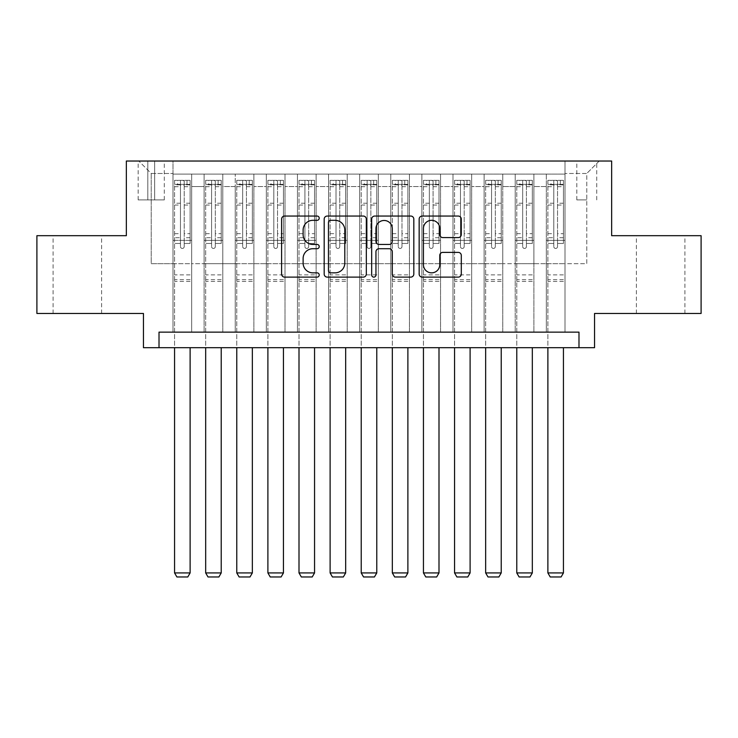 <?xml version="1.0" encoding="UTF-8"?>
<svg xmlns="http://www.w3.org/2000/svg" width="738" height="738" viewBox="0 0 738 738"><rect width="100%" height="100%" fill="white"/><g stroke="black" fill="none" stroke-linecap="round" stroke-linejoin="round"><path stroke-width="0.55" stroke-dasharray="3.69 2.77" d="M319.222 218.18A2.14 2.14 0 0 0 317.091 216.049L284.647 216.049A3.053 3.053 0 0 0 281.593 219.103L281.593 274.066A3.053 3.053 0 0 0 284.647 277.119L317.091 277.119A2.14 2.14 0 0 0 319.222 274.979A2.14 2.14 0 0 0 317.091 272.848L312.894 272.848A9.769 9.769 0 0 1 303.115 263.069L303.115 258.494A9.769 9.769 0 0 1 312.894 248.715L317.091 248.715A2.14 2.14 0 0 0 319.222 246.584A2.14 2.14 0 0 0 317.091 244.444L312.894 244.444A9.769 9.769 0 0 1 303.115 234.675L303.115 230.09A9.769 9.769 0 0 1 312.894 220.321L317.091 220.321A2.14 2.14 0 0 0 319.222 218.18M660.658 235.69L636.387 235.69L660.658 235.69M660.658 313.466L636.387 313.466L660.658 313.466M77.342 235.69L101.613 235.69L77.342 235.69M77.342 313.466L101.613 313.466L77.342 313.466M586.775 161.032L576.812 161.032L586.775 161.032M586.775 199.915L576.812 199.915L586.775 199.915M701.1 235.69L701.1 313.466L594.551 313.466L594.551 347.69L143.449 347.69L143.449 313.466L36.9 313.466L36.9 235.69L126.346 235.69L126.346 161.032L611.654 161.032L611.654 235.69L701.1 235.69M564.994 332.137L564.994 174.094L173.006 174.094L173.006 332.137L191.677 332.137L173.006 332.137L191.677 332.137L173.006 332.137L173.006 174.094L191.677 174.094L191.677 332.137L191.677 174.094L191.677 263.697L204.112 263.697L191.677 263.697L191.677 174.094L173.006 174.094L564.994 174.094L564.994 332.137L546.323 332.137L546.323 174.094L515.216 174.094L515.216 332.137L515.216 174.094L533.888 174.094L533.888 332.137L533.888 174.094L533.888 263.697L533.888 174.094L546.323 174.094L546.323 332.137L564.994 332.137L546.323 332.137L564.994 332.137L564.994 173.476L564.994 263.697L586.775 263.697L586.775 173.476L564.994 173.476L586.775 173.476L586.775 263.697L564.994 263.697L564.994 240.357L564.994 332.137M515.216 332.137L533.888 332.137L515.216 332.137L533.888 332.137L515.216 332.137L515.216 240.357L515.216 263.697L502.772 263.697L502.772 186.539L502.772 263.697L515.216 263.697L515.216 186.539L515.216 263.697L546.323 263.697L533.888 263.697L533.888 240.357L533.888 263.697L515.216 263.697L515.216 240.357L533.888 240.357L533.888 332.137L533.888 240.357L515.216 240.357L515.216 332.137M502.772 332.137L502.772 174.094L484.11 174.094L484.11 332.137L484.11 174.094L502.772 174.094L502.772 332.137L484.11 332.137L502.772 332.137L484.11 332.137L502.772 332.137L502.772 240.357L502.772 332.137M471.665 332.137L471.665 174.094L452.994 174.094L452.994 332.137L452.994 174.094L471.665 174.094L471.665 332.137L452.994 332.137L471.665 332.137L452.994 332.137L471.665 332.137L471.665 186.539L471.665 263.697L484.11 263.697L471.665 263.697L471.665 240.357L471.665 332.137M440.549 332.137L440.549 174.094L421.887 174.094L421.887 332.137L421.887 174.094L440.549 174.094L440.549 332.137L421.887 332.137L440.549 332.137L421.887 332.137L440.549 332.137L440.549 186.539L440.549 263.697L452.994 263.697L440.549 263.697L440.549 240.357L440.549 332.137M409.442 332.137L409.442 174.094L390.78 174.094L390.78 332.137L390.78 174.094L409.442 174.094L409.442 332.137L390.78 332.137L409.442 332.137L390.78 332.137L409.442 332.137L409.442 186.539L409.442 263.697L421.887 263.697L409.442 263.697L409.442 240.357L409.442 332.137M378.336 332.137L378.336 174.094L359.664 174.094L359.664 332.137L359.664 174.094L378.336 174.094L378.336 332.137L359.664 332.137L378.336 332.137L359.664 332.137L378.336 332.137L378.336 186.539L378.336 263.697L390.78 263.697L378.336 263.697L378.336 240.357L378.336 332.137M347.22 332.137L347.22 174.094L328.558 174.094L328.558 332.137L328.558 174.094L347.22 174.094L347.22 332.137L328.558 332.137L347.22 332.137L328.558 332.137L347.22 332.137L347.22 186.539L347.22 263.697L359.664 263.697L347.22 263.697L347.22 240.357L347.22 332.137M316.113 332.137L316.113 174.094L297.451 174.094L297.451 332.137L297.451 174.094L316.113 174.094L316.113 332.137L297.451 332.137L316.113 332.137L297.451 332.137L316.113 332.137L316.113 186.539L316.113 263.697L328.558 263.697L316.113 263.697L316.113 240.357L316.113 332.137M285.006 332.137L285.006 174.094L266.335 174.094L266.335 332.137L266.335 174.094L285.006 174.094L285.006 332.137L266.335 332.137L285.006 332.137L266.335 332.137L285.006 332.137L285.006 186.539L285.006 263.697L297.451 263.697L285.006 263.697L285.006 240.357L285.006 332.137M253.89 332.137L253.89 174.094L235.228 174.094L235.228 332.137L235.228 174.094L253.89 174.094L253.89 332.137L235.228 332.137L253.89 332.137L235.228 332.137L253.89 332.137L253.89 186.539L253.89 263.697L266.335 263.697L253.89 263.697L253.89 240.357L253.89 332.137M222.784 332.137L222.784 174.094L204.112 174.094L204.112 332.137L204.112 174.094L222.784 174.094L222.784 332.137L204.112 332.137L222.784 332.137L204.112 332.137L222.784 332.137L222.784 240.357L222.784 332.137M546.323 186.539L546.323 263.697L546.323 174.094L546.323 186.539L533.888 186.539L546.323 186.539M484.11 186.539L484.11 263.697L484.11 174.094L471.665 174.094L471.665 186.539L471.665 174.094L484.11 174.094L484.11 186.539L471.665 186.539L484.11 186.539M452.994 186.539L452.994 263.697L452.994 174.094L440.549 174.094L440.549 186.539L440.549 174.094L452.994 174.094L452.994 186.539L440.549 186.539L452.994 186.539M421.887 186.539L421.887 263.697L421.887 174.094L409.442 174.094L409.442 186.539L409.442 174.094L421.887 174.094L421.887 186.539L409.442 186.539L421.887 186.539M390.78 186.539L390.78 263.697L390.78 174.094L378.336 174.094L378.336 186.539L378.336 174.094L390.78 174.094L390.78 186.539L378.336 186.539L390.78 186.539M359.664 186.539L359.664 263.697L359.664 174.094L347.22 174.094L347.22 186.539L347.22 174.094L359.664 174.094L359.664 186.539L347.22 186.539L359.664 186.539M328.558 186.539L328.558 263.697L328.558 174.094L316.113 174.094L316.113 186.539L316.113 174.094L328.558 174.094L328.558 186.539L316.113 186.539L328.558 186.539M297.451 186.539L297.451 263.697L297.451 174.094L285.006 174.094L285.006 186.539L285.006 174.094L297.451 174.094L297.451 186.539L285.006 186.539L297.451 186.539M266.335 186.539L266.335 263.697L266.335 174.094L253.89 174.094L253.89 186.539L253.89 174.094L266.335 174.094L266.335 186.539L253.89 186.539L266.335 186.539M222.784 186.539L222.784 263.697L222.784 174.094L222.784 186.539L235.228 186.539L235.228 263.697L222.784 263.697L235.228 263.697L235.228 174.094L222.784 174.094L235.228 174.094L235.228 186.539L222.784 186.539M159.011 347.69L159.011 332.137L159.011 347.69L159.011 332.137L578.989 332.137L159.011 332.137L578.989 332.137L578.989 347.69M147.803 161.032L138.163 161.032L147.803 161.032L147.803 199.915L138.163 199.915L154.648 199.915L147.803 199.915L147.803 161.032M154.648 161.032L164.297 161.032L154.648 161.032L154.648 199.915L164.297 199.915L154.648 199.915L154.648 161.032M564.994 161.032L173.006 161.032L599.219 161.032L564.994 161.032L564.994 174.094L564.994 161.032M173.006 161.032L138.781 161.032L173.006 161.032L173.006 263.697L151.225 263.697L151.225 173.476L173.006 173.476L151.225 173.476L138.781 161.032L151.225 173.476L151.225 263.697L173.006 263.697L173.006 161.032M204.112 186.539L204.112 263.697L204.112 174.094L191.677 174.094L204.112 174.094L204.112 186.539L191.677 186.539L204.112 186.539M515.216 174.094L502.772 174.094L502.772 186.539L502.772 174.094L515.216 174.094L515.216 186.539L515.216 174.094M484.11 263.697L502.772 263.697L484.11 263.697L484.11 240.357L484.11 263.697M452.994 263.697L471.665 263.697L452.994 263.697L452.994 240.357L452.994 263.697M421.887 263.697L440.549 263.697L421.887 263.697L421.887 240.357L421.887 263.697M390.78 263.697L409.442 263.697L390.78 263.697L390.78 240.357L390.78 263.697M359.664 263.697L378.336 263.697L359.664 263.697L359.664 240.357L359.664 263.697M328.558 263.697L347.22 263.697L328.558 263.697L328.558 240.357L328.558 263.697M297.451 263.697L316.113 263.697L297.451 263.697L297.451 240.357L297.451 263.697M266.335 263.697L285.006 263.697L266.335 263.697L266.335 240.357L266.335 263.697M235.228 263.697L253.89 263.697L235.228 263.697L235.228 240.357L235.228 263.697M204.112 263.697L222.784 263.697L222.784 240.357L222.784 263.697L204.112 263.697L204.112 240.357L222.784 240.357L204.112 240.357L204.112 332.137L204.112 263.697M173.006 263.697L191.677 263.697L191.677 240.357L191.677 332.137L191.677 240.357L191.677 263.697L173.006 263.697L173.006 240.357L191.677 240.357L173.006 240.357L173.006 332.137L173.006 263.697M546.323 263.697L564.994 263.697L546.323 263.697L546.323 240.357L546.323 263.697M173.006 240.357L191.677 240.357L173.006 240.357M204.112 240.357L222.784 240.357L204.112 240.357M235.228 240.357L253.89 240.357L235.228 240.357L235.228 332.137L235.228 240.357L253.89 240.357L235.228 240.357M266.335 240.357L285.006 240.357L266.335 240.357L266.335 332.137L266.335 240.357L285.006 240.357L266.335 240.357M297.451 240.357L316.113 240.357L297.451 240.357L297.451 332.137L297.451 240.357L316.113 240.357L297.451 240.357M328.558 240.357L347.22 240.357L328.558 240.357L328.558 332.137L328.558 240.357L347.22 240.357L328.558 240.357M359.664 240.357L378.336 240.357L359.664 240.357L359.664 332.137L359.664 240.357L378.336 240.357L359.664 240.357M390.78 240.357L409.442 240.357L390.78 240.357L390.78 332.137L390.78 240.357L409.442 240.357L390.78 240.357M421.887 240.357L440.549 240.357L421.887 240.357L421.887 332.137L421.887 240.357L440.549 240.357L421.887 240.357M452.994 240.357L471.665 240.357L452.994 240.357L452.994 332.137L452.994 240.357L471.665 240.357L452.994 240.357M484.11 240.357L502.772 240.357L484.11 240.357L484.11 332.137L484.11 240.357L502.772 240.357L484.11 240.357M515.216 240.357L533.888 240.357L515.216 240.357M546.323 240.357L564.994 240.357L546.323 240.357L546.323 332.137L546.323 240.357L564.994 240.357L546.323 240.357M599.219 161.032L586.775 173.476L599.219 161.032M366.325 274.066L366.325 219.103A3.053 3.053 0 0 0 363.271 216.049L327.238 216.049A3.053 3.053 0 0 0 324.185 219.103L324.185 274.066A3.053 3.053 0 0 0 327.238 277.119L363.271 277.119A3.053 3.053 0 0 0 366.325 274.066M330.596 220.321A2.14 2.14 0 0 0 328.465 222.461L328.465 270.708A2.14 2.14 0 0 0 330.596 272.848L335.024 272.848A9.769 9.769 0 0 0 344.803 263.069L344.803 230.09A9.769 9.769 0 0 0 335.024 220.321L330.596 220.321M374.729 216.049L410.762 216.049A3.053 3.053 0 0 1 413.815 219.103L413.815 274.066A3.053 3.053 0 0 1 410.762 277.119L395.337 277.119A3.053 3.053 0 0 1 392.284 274.066L392.284 251.769A3.053 3.053 0 0 0 389.23 248.715L379 248.715A3.053 3.053 0 0 0 375.946 251.769L375.946 274.979A2.14 2.14 0 0 1 373.806 277.119A2.14 2.14 0 0 1 371.675 274.979L371.675 219.103A3.053 3.053 0 0 1 374.729 216.049M392.284 228.642A8.164 8.164 0 0 0 384.12 220.477A8.164 8.164 0 0 0 375.946 228.642L375.946 241.391A3.053 3.053 0 0 0 379 244.444L389.23 244.444A3.053 3.053 0 0 0 392.284 241.391L392.284 228.642M442.818 237.571L458.243 237.571A3.053 3.053 0 0 0 461.296 234.518L461.296 219.103A3.053 3.053 0 0 0 458.243 216.049L422.21 216.049A3.053 3.053 0 0 0 419.156 219.103L419.156 274.066A3.053 3.053 0 0 0 422.21 277.119L458.243 277.119A3.053 3.053 0 0 0 461.296 274.066L461.296 255.44A3.053 3.053 0 0 0 458.243 252.387L442.818 252.387A3.053 3.053 0 0 0 439.765 255.44L439.765 264.674A8.164 8.164 0 0 1 431.601 272.848A8.164 8.164 0 0 1 423.428 264.674L423.428 228.485A8.164 8.164 0 0 1 431.601 220.321A8.164 8.164 0 0 1 439.765 228.485L439.765 234.518A3.053 3.053 0 0 0 442.818 237.571M180.469 246.584A1.863 1.863 90 0 0 182.341 248.448A1.863 1.863 -90 0 1 180.469 246.584L180.469 243.466L180.469 246.584M187.009 180.321L187.009 184.362L190.118 184.362L190.118 180.321L174.565 180.321L174.565 572.928L190.118 572.928L190.118 347.69M174.565 180.321L174.565 347.69M190.118 184.362L190.118 243.466L184.205 243.466L184.205 246.584A1.863 1.863 -90 0 1 182.341 248.448A1.863 1.863 90 0 0 184.205 246.584L184.205 233.66L190.118 233.66M190.118 180.321L190.118 243.466L184.205 243.466L184.205 180.699L180.469 180.699L180.469 237.71L174.565 237.71M187.009 184.362L177.673 184.362L177.673 180.321M174.565 184.362L177.673 184.362M174.565 233.66L180.469 233.66L180.469 243.466L180.469 237.71M180.469 233.66L180.469 185.183L184.205 185.183L184.205 233.66M190.035 180.321L174.638 180.321L190.035 180.321M174.638 184.362L190.035 184.362L174.638 184.362M190.118 281.427L174.565 281.427M174.565 572.928L176.899 576.968L187.784 576.968L190.118 572.928M184.205 185.183L184.205 180.699M180.469 185.183L180.469 180.699L180.469 185.183M211.585 246.584A1.863 1.863 89.9 0 0 213.448 248.448A1.863 1.863 -90.1 0 1 211.585 246.584L211.585 243.466L211.585 246.584M218.116 180.321L218.116 184.362L221.225 184.362L221.225 180.321L205.671 180.321L205.671 572.928L221.225 572.928L221.225 347.69M205.671 180.321L205.671 347.69M221.225 184.362L221.225 243.466L215.321 243.466L215.321 246.584A1.863 1.863 -90.1 0 1 213.448 248.448A1.863 1.863 89.9 0 0 215.321 246.584L215.321 233.66L221.225 233.66M221.225 180.321L221.225 243.466L215.321 243.466L215.321 180.699L211.585 180.699L211.585 237.71L205.671 237.71M218.116 184.362L208.78 184.362L208.78 180.321M205.671 184.362L208.78 184.362M205.671 233.66L211.585 233.66L211.585 243.466L211.585 237.71M211.585 233.66L211.585 185.183L215.321 185.183L215.321 233.66M221.151 180.321L205.754 180.321L221.151 180.321M205.754 184.362L221.151 184.362L205.754 184.362M221.225 281.427L205.671 281.427M205.671 572.928L208.005 576.968L218.891 576.968L221.225 572.928M215.321 185.183L215.321 180.699M211.585 185.183L211.585 180.699L211.585 185.183M242.691 246.584A1.863 1.863 89.9 0 0 244.564 248.448A1.863 1.863 -90.1 0 1 242.691 246.584L242.691 243.466L242.691 246.584M249.223 180.321L249.223 184.362L252.341 184.362L252.341 180.321L236.778 180.321L236.778 572.928L252.341 572.928L252.341 347.69M236.778 180.321L236.778 347.69M252.341 184.362L252.341 243.466L246.427 243.466L246.427 246.584A1.863 1.863 -90.1 0 1 244.564 248.448A1.863 1.863 89.9 0 0 246.427 246.584L246.427 233.66L252.341 233.66M252.341 180.321L252.341 243.466L246.427 243.466L246.427 180.699L242.691 180.699L242.691 237.71L236.778 237.71M249.223 184.362L239.896 184.362L239.896 180.321M236.778 184.362L239.896 184.362M236.778 233.66L242.691 233.66L242.691 243.466L242.691 237.71M242.691 233.66L242.691 185.183L246.427 185.183L246.427 233.66M252.258 180.321L236.861 180.321L252.258 180.321M236.861 184.362L252.258 184.362L236.861 184.362M252.341 281.427L236.778 281.427M236.778 572.928L239.112 576.968L250.007 576.968L252.341 572.928M246.427 185.183L246.427 180.699M242.691 185.183L242.691 180.699L242.691 185.183M273.807 246.584A1.863 1.863 89.9 0 0 275.671 248.448A1.863 1.863 -90.1 0 1 273.807 246.584L273.807 243.466L273.807 246.584M280.339 180.321L280.339 184.362L283.447 184.362L283.447 180.321L267.894 180.321L267.894 572.928L283.447 572.928L283.447 347.69M267.894 180.321L267.894 347.69M283.447 184.362L283.447 243.466L277.534 243.466L277.534 246.584A1.863 1.863 -90.1 0 1 275.671 248.448A1.863 1.863 89.9 0 0 277.534 246.584L277.534 233.66L283.447 233.66M283.447 180.321L283.447 243.466L277.534 243.466L277.534 180.699L273.807 180.699L273.807 237.71L267.894 237.71M280.339 184.362L271.003 184.362L271.003 180.321M267.894 184.362L271.003 184.362M267.894 233.66L273.807 233.66L273.807 243.466L273.807 237.71M273.807 233.66L273.807 185.183L277.534 185.183L277.534 233.66M283.374 180.321L267.968 180.321L283.374 180.321M267.968 184.362L283.374 184.362L267.968 184.362M283.447 281.427L267.894 281.427M267.894 572.928L270.228 576.968L281.113 576.968L283.447 572.928M277.534 185.183L277.534 180.699M273.807 185.183L273.807 180.699L273.807 185.183M304.914 246.584A1.863 1.863 89.9 0 0 306.777 248.448A1.863 1.863 -90.1 0 1 304.914 246.584L304.914 243.466L304.914 246.584M311.445 180.321L311.445 184.362L314.554 184.362L314.554 180.321L299.001 180.321L299.001 572.928L314.554 572.928L314.554 347.69M299.001 180.321L299.001 347.69M314.554 184.362L314.554 243.466L308.65 243.466L308.65 246.584A1.863 1.863 -90.1 0 1 306.777 248.448A1.863 1.863 89.9 0 0 308.65 246.584L308.65 233.66L314.554 233.66M314.554 180.321L314.554 243.466L308.65 243.466L308.65 180.699L304.914 180.699L304.914 237.71L299.001 237.71M311.445 184.362L302.11 184.362L302.11 180.321M299.001 184.362L302.11 184.362M299.001 233.66L304.914 233.66L304.914 243.466L304.914 237.71M304.914 233.66L304.914 185.183L308.65 185.183L308.65 233.66M314.48 180.321L299.084 180.321L314.48 180.321M299.084 184.362L314.48 184.362L299.084 184.362M314.554 281.427L299.001 281.427M299.001 572.928L301.335 576.968L312.22 576.968L314.554 572.928M308.65 185.183L308.65 180.699M304.914 185.183L304.914 180.699L304.914 185.183M336.021 246.584A1.863 1.863 89.9 0 0 337.893 248.448A1.863 1.863 -90.1 0 1 336.021 246.584L336.021 243.466L336.021 246.584M342.552 180.321L342.552 184.362L345.67 184.362L345.67 180.321L330.117 180.321L330.117 572.928L345.67 572.928L345.67 347.69M330.117 180.321L330.117 347.69M345.67 184.362L345.67 243.466L339.757 243.466L339.757 246.584A1.863 1.863 -90.1 0 1 337.893 248.448A1.863 1.863 89.9 0 0 339.757 246.584L339.757 233.66L345.67 233.66M345.67 180.321L345.67 243.466L339.757 243.466L339.757 180.699L336.021 180.699L336.021 237.71L330.117 237.71M342.552 184.362L333.225 184.362L333.225 180.321M330.117 184.362L333.225 184.362M330.117 233.66L336.021 233.66L336.021 243.466L336.021 237.71M336.021 233.66L336.021 185.183L339.757 185.183L339.757 233.66M345.587 180.321L330.19 180.321L345.587 180.321M330.19 184.362L345.587 184.362L330.19 184.362M345.67 281.427L330.117 281.427M330.117 572.928L332.441 576.968L343.336 576.968L345.67 572.928M339.757 185.183L339.757 180.699M336.021 185.183L336.021 180.699L336.021 185.183M367.137 246.584A1.863 1.863 89.9 0 0 369 248.448A1.863 1.863 -90.1 0 1 367.137 246.584L367.137 243.466L367.137 246.584M373.668 180.321L373.668 184.362L376.777 184.362L376.777 180.321L361.223 180.321L361.223 572.928L376.777 572.928L376.777 347.69M361.223 180.321L361.223 347.69M376.777 184.362L376.777 243.466L370.863 243.466L370.863 246.584A1.863 1.863 -90.1 0 1 369 248.448A1.863 1.863 89.9 0 0 370.863 246.584L370.863 233.66L376.777 233.66M376.777 180.321L376.777 243.466L370.863 243.466L370.863 180.699L367.137 180.699L367.137 237.71L361.223 237.71M373.668 184.362L364.332 184.362L364.332 180.321M361.223 184.362L364.332 184.362M361.223 233.66L367.137 233.66L367.137 243.466L367.137 237.71M367.137 233.66L367.137 185.183L370.863 185.183L370.863 233.66M376.703 180.321L361.297 180.321L376.703 180.321M361.297 184.362L376.703 184.362L361.297 184.362M376.777 281.427L361.223 281.427M361.223 572.928L363.557 576.968L374.443 576.968L376.777 572.928M370.863 185.183L370.863 180.699M367.137 185.183L367.137 180.699L367.137 185.183M398.243 246.584A1.863 1.863 89.9 0 0 400.107 248.448A1.863 1.863 -90.1 0 1 398.243 246.584L398.243 243.466L398.243 246.584M404.775 180.321L404.775 184.362L407.883 184.362L407.883 180.321L392.33 180.321L392.33 572.928L407.883 572.928L407.883 347.69M392.33 180.321L392.33 347.69M407.883 184.362L407.883 243.466L401.979 243.466L401.979 246.584A1.863 1.863 -90.1 0 1 400.107 248.448A1.863 1.863 89.9 0 0 401.979 246.584L401.979 233.66L407.883 233.66M407.883 180.321L407.883 243.466L401.979 243.466L401.979 180.699L398.243 180.699L398.243 237.71L392.33 237.71M404.775 184.362L395.448 184.362L395.448 180.321M392.33 184.362L395.448 184.362M392.33 233.66L398.243 233.66L398.243 243.466L398.243 237.71M398.243 233.66L398.243 185.183L401.979 185.183L401.979 233.66M407.81 180.321L392.413 180.321L407.81 180.321M392.413 184.362L407.81 184.362L392.413 184.362M407.883 281.427L392.33 281.427M392.33 572.928L394.664 576.968L405.559 576.968L407.883 572.928M401.979 185.183L401.979 180.699M398.243 185.183L398.243 180.699L398.243 185.183M429.35 246.584A1.863 1.863 89.9 0 0 431.223 248.448A1.863 1.863 -90.1 0 1 429.35 246.584L429.35 243.466L429.35 246.584M435.89 180.321L435.89 184.362L438.999 184.362L438.999 180.321L423.446 180.321L423.446 572.928L438.999 572.928L438.999 347.69M423.446 180.321L423.446 347.69M438.999 184.362L438.999 243.466L433.086 243.466L433.086 246.584A1.863 1.863 -90.1 0 1 431.223 248.448A1.863 1.863 89.9 0 0 433.086 246.584L433.086 233.66L438.999 233.66M438.999 180.321L438.999 243.466L433.086 243.466L433.086 180.699L429.35 180.699L429.35 237.71L423.446 237.71M435.89 184.362L426.555 184.362L426.555 180.321M423.446 184.362L426.555 184.362M423.446 233.66L429.35 233.66L429.35 243.466L429.35 237.71M429.35 233.66L429.35 185.183L433.086 185.183L433.086 233.66M438.916 180.321L423.52 180.321L438.916 180.321M423.52 184.362L438.916 184.362L423.52 184.362M438.999 281.427L423.446 281.427M423.446 572.928L425.78 576.968L436.665 576.968L438.999 572.928M433.086 185.183L433.086 180.699M429.35 185.183L429.35 180.699L429.35 185.183M460.466 246.584A1.863 1.863 89.9 0 0 462.329 248.448A1.863 1.863 -90.1 0 1 460.466 246.584L460.466 243.466L460.466 246.584M466.997 180.321L466.997 184.362L470.106 184.362L470.106 180.321L454.553 180.321L454.553 572.928L470.106 572.928L470.106 347.69M454.553 180.321L454.553 347.69M470.106 184.362L470.106 243.466L464.193 243.466L464.193 246.584A1.863 1.863 -90.1 0 1 462.329 248.448A1.863 1.863 89.9 0 0 464.193 246.584L464.193 233.66L470.106 233.66M470.106 180.321L470.106 243.466L464.193 243.466L464.193 180.699L460.466 180.699L460.466 237.71L454.553 237.71M466.997 184.362L457.661 184.362L457.661 180.321M454.553 184.362L457.661 184.362M454.553 233.66L460.466 233.66L460.466 243.466L460.466 237.71M460.466 233.66L460.466 185.183L464.193 185.183L464.193 233.66M470.032 180.321L454.626 180.321L470.032 180.321M454.626 184.362L470.032 184.362L454.626 184.362M470.106 281.427L454.553 281.427M454.553 572.928L456.887 576.968L467.772 576.968L470.106 572.928M464.193 185.183L464.193 180.699M460.466 185.183L460.466 180.699L460.466 185.183M491.573 246.584A1.863 1.863 89.9 0 0 493.436 248.448A1.863 1.863 -90.1 0 1 491.573 246.584L491.573 243.466L491.573 246.584M498.104 180.321L498.104 184.362L501.222 184.362L501.222 180.321L485.659 180.321L485.659 572.928L501.222 572.928L501.222 347.69M485.659 180.321L485.659 347.69M501.222 184.362L501.222 243.466L495.309 243.466L495.309 246.584A1.863 1.863 -90.1 0 1 493.436 248.448A1.863 1.863 89.9 0 0 495.309 246.584L495.309 233.66L501.222 233.66M501.222 180.321L501.222 243.466L495.309 243.466L495.309 180.699L491.573 180.699L491.573 237.71L485.659 237.71M498.104 184.362L488.777 184.362L488.777 180.321M485.659 184.362L488.777 184.362M485.659 233.66L491.573 233.66L491.573 243.466L491.573 237.71M491.573 233.66L491.573 185.183L495.309 185.183L495.309 233.66M501.139 180.321L485.742 180.321L501.139 180.321M485.742 184.362L501.139 184.362L485.742 184.362M501.222 281.427L485.659 281.427M485.659 572.928L487.993 576.968L498.888 576.968L501.222 572.928M495.309 185.183L495.309 180.699M491.573 185.183L491.573 180.699L491.573 185.183M522.679 246.584A1.863 1.863 89.9 0 0 524.552 248.448A1.863 1.863 -90.1 0 1 522.679 246.584L522.679 243.466L522.679 246.584M529.22 180.321L529.22 184.362L532.329 184.362L532.329 180.321L516.775 180.321L516.775 572.928L532.329 572.928L532.329 347.69M516.775 180.321L516.775 347.69M532.329 184.362L532.329 243.466L526.415 243.466L526.415 246.584A1.863 1.863 -90.1 0 1 524.552 248.448A1.863 1.863 89.9 0 0 526.415 246.584L526.415 233.66L532.329 233.66M532.329 180.321L532.329 243.466L526.415 243.466L526.415 180.699L522.679 180.699L522.679 237.71L516.775 237.71M529.22 184.362L519.884 184.362L519.884 180.321M516.775 184.362L519.884 184.362M516.775 233.66L522.679 233.66L522.679 243.466L522.679 237.71M522.679 233.66L522.679 185.183L526.415 185.183L526.415 233.66M532.246 180.321L516.849 180.321L532.246 180.321M516.849 184.362L532.246 184.362L516.849 184.362M532.329 281.427L516.775 281.427M516.775 572.928L519.109 576.968L529.995 576.968L532.329 572.928M526.415 185.183L526.415 180.699M522.679 185.183L522.679 180.699L522.679 185.183M553.795 246.584A1.863 1.863 89.9 0 0 555.659 248.448A1.863 1.863 -90.1 0 1 553.795 246.584L553.795 243.466L553.795 246.584M560.327 180.321L560.327 184.362L563.435 184.362L563.435 180.321L547.882 180.321L547.882 572.928L563.435 572.928L563.435 347.69M547.882 180.321L547.882 347.69M563.435 184.362L563.435 243.466L557.531 243.466L557.531 246.584A1.863 1.863 -90.1 0 1 555.659 248.448A1.863 1.863 89.9 0 0 557.531 246.584L557.531 233.66L563.435 233.66M563.435 180.321L563.435 243.466L557.531 243.466L557.531 180.699L553.795 180.699L553.795 237.71L547.882 237.71M560.327 184.362L550.991 184.362L550.991 180.321M547.882 184.362L550.991 184.362M547.882 233.66L553.795 233.66L553.795 243.466L553.795 237.71M553.795 233.66L553.795 185.183L557.531 185.183L557.531 233.66M563.362 180.321L547.965 180.321L563.362 180.321M547.965 184.362L563.362 184.362L547.965 184.362M563.435 281.427L547.882 281.427M547.882 572.928L550.216 576.968L561.101 576.968L563.435 572.928M557.531 185.183L557.531 180.699M553.795 185.183L553.795 180.699L553.795 185.183M515.216 186.539L502.772 186.539L515.216 186.539M180.469 243.466L174.565 243.466L180.469 243.466M190.118 274.896L174.565 274.896M190.118 237.71L184.205 237.71M180.469 203.227L174.565 203.227M190.118 203.227L184.205 203.227M174.565 205.044L180.469 205.044M184.205 205.044L190.118 205.044M180.469 184.86L174.565 184.86M174.565 186.677L180.469 186.677M190.118 184.86L184.205 184.86M184.205 186.677L190.118 186.677M190.118 279.674L174.565 279.674M211.585 243.466L205.671 243.466L211.585 243.466M221.225 274.896L205.671 274.896M221.225 237.71L215.321 237.71M211.585 203.227L205.671 203.227M221.225 203.227L215.321 203.227M205.671 205.044L211.585 205.044M215.321 205.044L221.225 205.044M211.585 184.86L205.671 184.86M205.671 186.677L211.585 186.677M221.225 184.86L215.321 184.86M215.321 186.677L221.225 186.677M221.225 279.674L205.671 279.674M242.691 243.466L236.778 243.466L242.691 243.466M252.341 274.896L236.778 274.896M252.341 237.71L246.427 237.71M242.691 203.227L236.778 203.227M252.341 203.227L246.427 203.227M236.778 205.044L242.691 205.044M246.427 205.044L252.341 205.044M242.691 184.86L236.778 184.86M236.778 186.677L242.691 186.677M252.341 184.86L246.427 184.86M246.427 186.677L252.341 186.677M252.341 279.674L236.778 279.674M273.807 243.466L267.894 243.466L273.807 243.466M283.447 274.896L267.894 274.896M283.447 237.71L277.534 237.71M273.807 203.227L267.894 203.227M283.447 203.227L277.534 203.227M267.894 205.044L273.807 205.044M277.534 205.044L283.447 205.044M273.807 184.86L267.894 184.86M267.894 186.677L273.807 186.677M283.447 184.86L277.534 184.86M277.534 186.677L283.447 186.677M283.447 279.674L267.894 279.674M304.914 243.466L299.001 243.466L304.914 243.466M314.554 274.896L299.001 274.896M314.554 237.71L308.65 237.71M304.914 203.227L299.001 203.227M314.554 203.227L308.65 203.227M299.001 205.044L304.914 205.044M308.65 205.044L314.554 205.044M304.914 184.86L299.001 184.86M299.001 186.677L304.914 186.677M314.554 184.86L308.65 184.86M308.65 186.677L314.554 186.677M314.554 279.674L299.001 279.674M336.021 243.466L330.117 243.466L336.021 243.466M345.67 274.896L330.117 274.896M345.67 237.71L339.757 237.71M336.021 203.227L330.117 203.227M345.67 203.227L339.757 203.227M330.117 205.044L336.021 205.044M339.757 205.044L345.67 205.044M336.021 184.86L330.117 184.86M330.117 186.677L336.021 186.677M345.67 184.86L339.757 184.86M339.757 186.677L345.67 186.677M345.67 279.674L330.117 279.674M367.137 243.466L361.223 243.466L367.137 243.466M376.777 274.896L361.223 274.896M376.777 237.71L370.863 237.71M367.137 203.227L361.223 203.227M376.777 203.227L370.863 203.227M361.223 205.044L367.137 205.044M370.863 205.044L376.777 205.044M367.137 184.86L361.223 184.86M361.223 186.677L367.137 186.677M376.777 184.86L370.863 184.86M370.863 186.677L376.777 186.677M376.777 279.674L361.223 279.674M398.243 243.466L392.33 243.466L398.243 243.466M407.883 274.896L392.33 274.896M407.883 237.71L401.979 237.71M398.243 203.227L392.33 203.227M407.883 203.227L401.979 203.227M392.33 205.044L398.243 205.044M401.979 205.044L407.883 205.044M398.243 184.86L392.33 184.86M392.33 186.677L398.243 186.677M407.883 184.86L401.979 184.86M401.979 186.677L407.883 186.677M407.883 279.674L392.33 279.674M429.35 243.466L423.446 243.466L429.35 243.466M438.999 274.896L423.446 274.896M438.999 237.71L433.086 237.71M429.35 203.227L423.446 203.227M438.999 203.227L433.086 203.227M423.446 205.044L429.35 205.044M433.086 205.044L438.999 205.044M429.35 184.86L423.446 184.86M423.446 186.677L429.35 186.677M438.999 184.86L433.086 184.86M433.086 186.677L438.999 186.677M438.999 279.674L423.446 279.674M460.466 243.466L454.553 243.466L460.466 243.466M470.106 274.896L454.553 274.896M470.106 237.71L464.193 237.71M460.466 203.227L454.553 203.227M470.106 203.227L464.193 203.227M454.553 205.044L460.466 205.044M464.193 205.044L470.106 205.044M460.466 184.86L454.553 184.86M454.553 186.677L460.466 186.677M470.106 184.86L464.193 184.86M464.193 186.677L470.106 186.677M470.106 279.674L454.553 279.674M491.573 243.466L485.659 243.466L491.573 243.466M501.222 274.896L485.659 274.896M501.222 237.71L495.309 237.71M491.573 203.227L485.659 203.227M501.222 203.227L495.309 203.227M485.659 205.044L491.573 205.044M495.309 205.044L501.222 205.044M491.573 184.86L485.659 184.86M485.659 186.677L491.573 186.677M501.222 184.86L495.309 184.86M495.309 186.677L501.222 186.677M501.222 279.674L485.659 279.674M522.679 243.466L516.775 243.466L522.679 243.466M532.329 274.896L516.775 274.896M532.329 237.71L526.415 237.71M522.679 203.227L516.775 203.227M532.329 203.227L526.415 203.227M516.775 205.044L522.679 205.044M526.415 205.044L532.329 205.044M522.679 184.86L516.775 184.86M516.775 186.677L522.679 186.677M532.329 184.86L526.415 184.86M526.415 186.677L532.329 186.677M532.329 279.674L516.775 279.674M553.795 243.466L547.882 243.466L553.795 243.466M563.435 274.896L547.882 274.896M563.435 237.71L557.531 237.71M553.795 203.227L547.882 203.227M563.435 203.227L557.531 203.227M547.882 205.044L553.795 205.044M557.531 205.044L563.435 205.044M553.795 184.86L547.882 184.86M547.882 186.677L553.795 186.677M563.435 184.86L557.531 184.86M557.531 186.677L563.435 186.677M563.435 279.674L547.882 279.674M636.387 313.466L636.387 235.69M53.081 313.466L53.081 235.69M576.812 199.915L576.812 161.032M138.163 199.915L138.163 161.032M164.297 199.915L164.297 161.032M596.728 199.915L596.728 161.032M101.613 313.466L101.613 235.69M684.919 313.466L684.919 235.69"/><path stroke-width="1.11" d="M319.222 218.18A2.14 2.14 0 0 0 317.091 216.049L284.647 216.049A3.053 3.053 0 0 0 281.593 219.103L281.593 274.066A3.053 3.053 0 0 0 284.647 277.119L317.091 277.119A2.14 2.14 0 0 0 319.222 274.979A2.14 2.14 0 0 0 317.091 272.848L312.894 272.848A9.769 9.769 0 0 1 303.115 263.069L303.115 258.494A9.769 9.769 0 0 1 312.894 248.715L317.091 248.715A2.14 2.14 0 0 0 319.222 246.584A2.14 2.14 0 0 0 317.091 244.444L312.894 244.444A9.769 9.769 0 0 1 303.115 234.675L303.115 230.09A9.769 9.769 0 0 1 312.894 220.321L317.091 220.321A2.14 2.14 0 0 0 319.222 218.18M458.243 237.571A3.053 3.053 0 0 0 461.296 234.518L461.296 219.103A3.053 3.053 0 0 0 458.243 216.049L422.21 216.049A3.053 3.053 0 0 0 419.156 219.103L419.156 274.066A3.053 3.053 0 0 0 422.21 277.119L458.243 277.119A3.053 3.053 0 0 0 461.296 274.066L461.296 255.44A3.053 3.053 0 0 0 458.243 252.387L442.818 252.387A3.053 3.053 0 0 0 439.765 255.44L439.765 264.674A8.164 8.164 0 0 1 431.601 272.848A8.164 8.164 0 0 1 423.428 264.674L423.428 228.485A8.164 8.164 0 0 1 431.601 220.321A8.164 8.164 0 0 1 439.765 228.485L439.765 234.518A3.053 3.053 0 0 0 442.818 237.571L458.243 237.571M578.989 347.69L594.551 347.69L594.551 313.466L701.1 313.466L701.1 235.69L611.654 235.69L611.654 161.032L126.346 161.032L126.346 235.69L36.9 235.69L36.9 313.466L143.449 313.466L143.449 347.69L578.989 347.69L578.989 332.137L159.011 332.137L159.011 347.69M366.325 219.103A3.053 3.053 0 0 0 363.271 216.049L327.238 216.049A3.053 3.053 0 0 0 324.185 219.103L324.185 274.066A3.053 3.053 0 0 0 327.238 277.119L363.271 277.119A3.053 3.053 0 0 0 366.325 274.066L366.325 219.103M374.729 216.049L410.762 216.049A3.053 3.053 0 0 1 413.815 219.103L413.815 274.066A3.053 3.053 0 0 1 410.762 277.119L395.337 277.119A3.053 3.053 0 0 1 392.284 274.066L392.284 251.769A3.053 3.053 0 0 0 389.23 248.715L379 248.715A3.053 3.053 0 0 0 375.946 251.769L375.946 274.979A2.14 2.14 0 0 1 373.806 277.119A2.14 2.14 0 0 1 371.675 274.979L371.675 219.103A3.053 3.053 0 0 1 374.729 216.049M330.596 220.321A2.14 2.14 0 0 0 328.465 222.461L328.465 270.708A2.14 2.14 0 0 0 330.596 272.848L335.024 272.848A9.769 9.769 0 0 0 344.803 263.069L344.803 230.09A9.769 9.769 0 0 0 335.024 220.321L330.596 220.321M392.284 228.642A8.164 8.164 0 0 0 384.12 220.477A8.164 8.164 0 0 0 375.946 228.642L375.946 241.391A3.053 3.053 0 0 0 379 244.444L389.23 244.444A3.053 3.053 0 0 0 392.284 241.391L392.284 228.642M190.118 347.69L190.118 572.928L174.565 572.928L174.565 347.69M190.118 572.928L187.784 576.968L176.899 576.968L174.565 572.928M221.225 347.69L221.225 572.928L205.671 572.928L205.671 347.69M221.225 572.928L218.891 576.968L208.005 576.968L205.671 572.928M252.341 347.69L252.341 572.928L236.778 572.928L236.778 347.69M252.341 572.928L250.007 576.968L239.112 576.968L236.778 572.928M283.447 347.69L283.447 572.928L267.894 572.928L267.894 347.69M283.447 572.928L281.113 576.968L270.228 576.968L267.894 572.928M314.554 347.69L314.554 572.928L299.001 572.928L299.001 347.69M314.554 572.928L312.22 576.968L301.335 576.968L299.001 572.928M345.67 347.69L345.67 572.928L330.117 572.928L330.117 347.69M345.67 572.928L343.336 576.968L332.441 576.968L330.117 572.928M376.777 347.69L376.777 572.928L361.223 572.928L361.223 347.69M376.777 572.928L374.443 576.968L363.557 576.968L361.223 572.928M407.883 347.69L407.883 572.928L392.33 572.928L392.33 347.69M407.883 572.928L405.559 576.968L394.664 576.968L392.33 572.928M438.999 347.69L438.999 572.928L423.446 572.928L423.446 347.69M438.999 572.928L436.665 576.968L425.78 576.968L423.446 572.928M470.106 347.69L470.106 572.928L454.553 572.928L454.553 347.69M470.106 572.928L467.772 576.968L456.887 576.968L454.553 572.928M501.222 347.69L501.222 572.928L485.659 572.928L485.659 347.69M501.222 572.928L498.888 576.968L487.993 576.968L485.659 572.928M532.329 347.69L532.329 572.928L516.775 572.928L516.775 347.69M532.329 572.928L529.995 576.968L519.109 576.968L516.775 572.928M563.435 347.69L563.435 572.928L547.882 572.928L547.882 347.69M563.435 572.928L561.101 576.968L550.216 576.968L547.882 572.928"/></g></svg>
